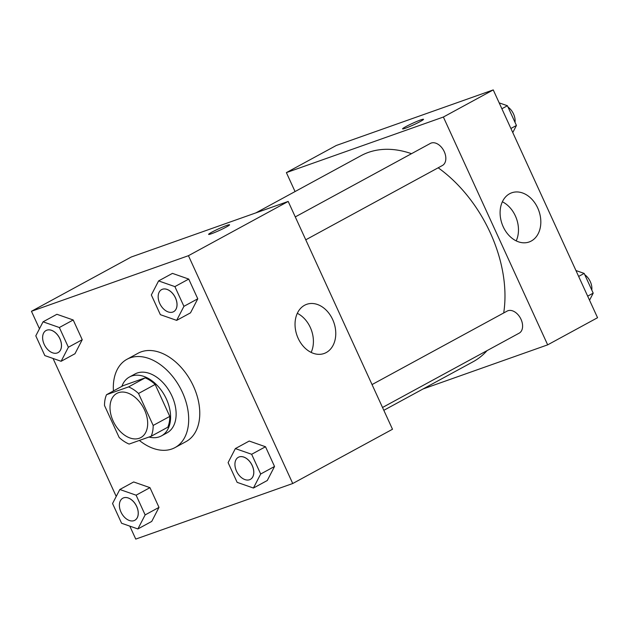 <?xml version="1.0" encoding="UTF-8"?>
<svg xmlns="http://www.w3.org/2000/svg" width="629" height="629" viewBox="0 0 629 629"><rect width="100%" height="100%" fill="white"/><g stroke="black" fill="none" stroke-linecap="round" stroke-linejoin="round"><path stroke-width="0.94" d="M139.268 438.264A25.136 16.535 61.5 0 1 113.707 422.224A25.136 16.535 61.5 0 1 116.829 393.408A25.136 16.535 61.5 0 1 143.365 407.584A25.136 16.535 61.5 0 1 140.849 437.564A25.136 16.535 61.5 0 1 139.268 438.264M153.169 425.448L138.529 393.479A32.441 21.347 61.5 0 0 128.56 386.906L106.529 394.705A32.441 21.347 61.5 0 0 104.516 405.524L119.156 437.485A32.441 21.347 61.5 0 0 129.126 444.066L151.157 436.267A32.441 21.347 61.5 0 0 153.169 425.448L169.791 416.406L155.159 384.437L138.529 393.479M169.791 416.406A32.441 21.347 61.5 0 1 167.778 427.225L151.157 436.267M155.159 384.437A32.441 21.347 61.5 0 0 145.181 377.864L123.158 385.663L106.529 394.705M148.971 437.037A33.51 22.046 -118.5 0 0 161.48 435.881A33.51 22.046 -118.5 0 0 164.837 395.908A33.51 22.046 -118.5 0 0 129.456 377.007A33.51 22.046 -118.5 0 0 121.861 386.363M129.456 377.007L134.999 373.988A33.51 22.046 61.5 0 1 170.38 392.889A33.51 22.046 61.5 0 1 167.023 432.862L161.48 435.881M145.181 377.864L128.56 386.906M113.432 390.947A50.265 33.07 61.5 0 1 126.995 359.269A50.265 33.07 61.5 0 1 180.059 387.621A50.265 33.07 61.5 0 1 175.027 447.581A50.265 33.07 61.5 0 1 171.866 448.988A50.265 33.07 61.5 0 1 139.363 440.442M126.995 359.269L138.073 353.239A50.265 33.07 61.5 0 1 191.145 381.599A50.265 33.07 61.5 0 1 186.113 441.55L175.027 447.581M129.818 526.135L135.754 539.092L292.737 483.512L188.441 255.696L31.45 311.284L39.462 328.77M53.048 358.459L116.223 496.446M137.885 528.95L151.738 521.417L158.995 507.383L149.961 487.656L133.67 481.956L119.817 489.496L112.56 503.53L121.594 523.257L137.885 528.95L145.142 514.915L136.108 495.188L119.817 489.496M61.115 361.282L74.969 353.742L82.234 339.715L73.2 319.98L56.909 314.288L43.055 321.82L35.798 335.855L44.824 355.582L61.115 361.282L68.372 347.247L59.346 327.52L43.055 321.82M176.663 320.373L190.516 312.841L197.773 298.806L188.739 279.072L172.448 273.379L158.594 280.911L151.337 294.946L160.371 314.681L176.663 320.373L183.92 306.339L174.886 286.612L158.594 280.911M253.424 488.041L267.278 480.509L274.535 466.474L265.509 446.747L249.218 441.047L235.356 448.587L228.099 462.622L237.133 482.349L253.424 488.041L260.681 474.014L251.647 454.28L235.356 448.587M226.283 227.045A11.519 0.904 155.4 0 1 215.11 232.313A11.519 0.904 155.4 0 1 208.608 234.389A11.519 0.904 155.4 0 1 218.711 228.767A11.519 0.904 155.4 0 1 229.561 224.797A11.519 0.904 155.4 0 1 226.283 227.045M292.737 483.512L392.496 429.253L288.192 201.437L188.441 255.696M288.192 201.437L131.209 257.025L31.45 311.284M229.561 224.797A11.519 0.904 -24.6 0 0 218.711 228.775A11.519 0.904 -24.6 0 0 208.608 234.389M298.146 338.3A26.088 19.538 -109.5 0 1 306.7 304.326A26.088 19.538 -109.5 0 1 333.818 322.394A26.088 19.538 -109.5 0 1 324.108 353.498A26.088 19.538 -109.5 0 1 298.146 338.3M311.143 352.413A26.088 19.538 70.5 0 0 297.305 313.328M255.83 212.901L360.983 155.701A117.285 77.17 61.5 0 1 411.5 153.688M438.169 167.794A117.285 77.17 61.5 0 1 503.695 312.967M487.066 350.62A117.285 77.17 61.5 0 1 473.071 361.761L383.824 410.312M382.526 407.482L519.184 333.15A12.564 8.271 -118.5 0 0 520.749 318.746A12.564 8.271 -118.5 0 0 507.965 310.726A12.564 8.271 -118.5 0 0 507.178 311.072L372.038 384.578M295.276 216.911L430.409 143.404A12.564 8.271 61.5 0 1 443.681 150.496A12.564 8.271 61.5 0 1 442.423 165.482L305.765 239.814M295.056 191.562L286.384 172.613L336.263 145.488L493.246 89.908L443.374 117.033L286.384 172.613M423.05 388.974L547.67 344.849L443.374 117.033M547.67 344.849L597.55 317.716L493.246 89.908M531.285 241.017A26.088 19.538 -109.5 0 1 529.17 241.968A26.088 19.538 -109.5 0 1 502.044 223.9A26.088 19.538 -109.5 0 1 511.754 192.788A26.088 19.538 -109.5 0 1 538.33 209.41A26.088 19.538 -109.5 0 1 531.285 241.017M405.438 128.23A11.519 0.904 155.4 0 1 402.584 128.882A11.519 0.904 155.4 0 1 412.679 123.26A11.519 0.904 155.4 0 1 423.529 119.29A11.519 0.904 155.4 0 1 417.098 123.166A11.519 0.904 155.4 0 1 405.438 128.23M516.205 240.876A26.088 19.538 70.5 0 0 502.367 201.791M423.529 119.29A11.519 0.904 -24.6 0 0 412.679 123.268A11.519 0.904 -24.6 0 0 402.584 128.882M589.538 300.23L593.202 293.145L584.176 273.418L575.952 270.541M593.202 293.145L587.675 296.149M584.176 273.418L578.641 276.422M584.773 274.724A12.564 8.271 61.5 0 1 591.779 290.024M512.777 132.554L516.44 125.47L507.406 105.743L499.182 102.865M516.44 125.47L510.913 128.481M507.406 105.743L501.879 108.754M508.004 107.056A12.564 8.271 61.5 0 1 515.009 122.348M238.391 457.275L238.344 457.299A12.564 8.271 61.5 0 1 251.608 464.391A12.564 8.271 61.5 0 1 250.35 479.377A12.564 8.271 61.5 0 1 249.564 479.73A12.564 8.271 61.5 0 1 236.779 471.711A12.564 8.271 61.5 0 1 238.344 457.299A12.564 8.271 61.5 0 1 238.391 457.275A12.564 8.271 61.5 0 1 251.655 464.367A12.564 8.271 61.5 0 1 250.397 479.353A12.564 8.271 61.5 0 1 250.373 479.369M267.278 480.509L274.535 466.474L260.681 474.014M274.535 466.474L265.509 446.747L251.647 454.28M265.509 446.747L249.218 441.047M161.582 289.631L161.622 289.607A12.564 8.271 61.5 0 1 161.622 289.607A12.564 8.271 61.5 0 1 174.893 296.691A12.564 8.271 61.5 0 1 173.635 311.685A12.564 8.271 61.5 0 1 173.612 311.693A12.564 8.271 61.5 0 1 172.794 312.063A12.564 8.271 61.5 0 1 160.018 304.035A12.564 8.271 61.5 0 1 161.582 289.631A12.564 8.271 61.5 0 1 174.846 296.715A12.564 8.271 61.5 0 1 173.588 311.709L173.635 311.685M190.516 312.841L197.773 298.806L183.92 306.339M197.773 298.806L188.739 279.072L174.886 286.612M188.739 279.072L172.448 273.379M122.844 498.184L122.804 498.207A12.564 8.271 61.5 0 1 122.844 498.184A12.564 8.271 61.5 0 1 136.116 505.276A12.564 8.271 61.5 0 1 134.858 520.262A12.564 8.271 61.5 0 1 134.834 520.277L134.81 520.285A12.564 8.271 61.5 0 1 134.024 520.639A12.564 8.271 61.5 0 1 121.24 512.619A12.564 8.271 61.5 0 1 122.804 498.207A12.564 8.271 61.5 0 1 136.068 505.299A12.564 8.271 61.5 0 1 134.81 520.285M151.738 521.417L158.995 507.383L145.142 514.915M158.995 507.383L149.961 487.656L136.108 495.188M149.961 487.656L133.67 481.956M46.059 330.524A12.564 8.271 61.5 0 1 46.082 330.516A12.564 8.271 61.5 0 1 59.346 337.6A12.564 8.271 61.5 0 1 58.088 352.594A12.564 8.271 61.5 0 1 58.065 352.602M74.969 353.742L82.234 339.715L68.372 347.247M82.234 339.715L73.2 319.98L59.346 327.52M73.2 319.98L56.909 314.288M57.255 352.963A12.564 8.271 61.5 0 1 44.47 344.944A12.564 8.271 61.5 0 1 46.035 330.539A12.564 8.271 61.5 0 1 59.307 337.624A12.564 8.271 61.5 0 1 58.049 352.617A12.564 8.271 61.5 0 1 57.255 352.963"/></g></svg>
